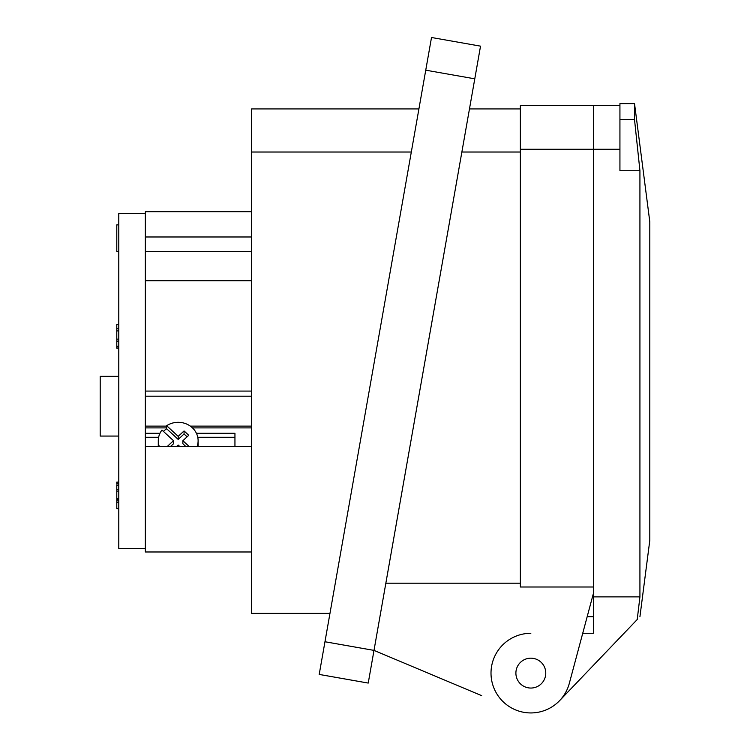 <?xml version="1.0" encoding="UTF-8"?>
<svg xmlns="http://www.w3.org/2000/svg" width="750" height="750" viewBox="0 0 750 750"><rect width="100%" height="100%" fill="white"/><g stroke="black" fill="none" stroke-linecap="round" stroke-linejoin="round"><path stroke-width="1.12" d="M559.603 700.65L637.228 619.519C640.809 615.788 640.809 615.788 637.228 619.519L639.928 596.878L639.928 170.719L619.931 170.719L619.931 103.612L634.528 103.612L649.8 221.766L649.8 540.366L639.928 616.697M619.931 105.6L593.372 105.6L593.372 596.878L639.928 596.878M619.931 149.269L593.372 149.269L593.372 587.006L520.359 587.006L520.359 149.269L593.372 149.269L593.372 105.6L520.359 105.6L520.359 149.269M593.372 616.697L587.175 616.697L582.731 633.291L593.372 633.291L593.372 593.559L569.297 683.428A39.825 39.825 0 0 1 515.4 709.828A39.825 39.825 0 0 1 530.831 633.291M619.931 119.634L634.528 119.634L639.928 170.719M634.528 103.612L634.528 119.634M118.791 251.353L116.794 251.353L116.794 224.869L118.791 224.869M118.791 436.069L100.2 436.069L100.2 376.331L118.791 376.331M145.341 548.663L118.791 548.663L118.791 213.469L145.341 213.469M251.541 391.078L145.341 391.078L145.341 446.672L251.541 446.672M234.947 437.297L197.766 437.297M158.625 437.297L145.341 437.297M545.766 673.116A14.934 14.934 0 0 0 530.831 658.181A14.934 14.934 0 0 0 515.897 673.116A14.934 14.934 0 0 0 530.831 688.05A14.934 14.934 0 0 0 545.766 673.116M329.972 613.378L251.541 613.378L251.541 152.016L411.319 152.016M251.541 152.016L251.541 108.928L418.922 108.928M461.869 152.016L520.359 152.016M251.541 396.206L145.341 396.206M145.341 391.078L145.341 280.772L251.541 280.772M251.541 236.981L145.341 236.981L145.341 280.772M251.541 251.372L145.341 251.372M251.541 551.981L145.341 551.981L145.341 446.672M145.341 236.981L145.341 211.734L251.541 211.734M425.747 70.181L431.512 37.5L480.534 46.144L474.778 78.825L425.747 70.181L324.966 641.747L373.997 650.391L474.778 78.825M481.678 695.653L373.997 650.391L368.231 683.072L319.2 674.428L324.966 641.747M385.837 583.2L520.359 583.2M145.341 433.228L160.003 433.228M196.387 433.228L234.947 433.228L234.947 446.672M118.791 499.594L116.794 499.594L116.794 508.659L118.791 508.659M118.791 482.119L116.794 482.119L116.794 483.394L118.791 483.394M116.794 483.394L116.794 483.956L118.791 483.956M116.794 485.006L116.794 498.497L118.791 498.497M116.794 498.497L116.794 497.822M116.794 491.1L118.791 491.1M116.794 485.634L118.791 485.634M116.794 502.387L118.791 502.387M116.794 508.406L118.791 508.406M116.794 500.831L118.791 500.831M118.791 324.375L116.794 324.375L116.794 339.141L118.791 339.141M116.794 339.141L116.794 341.137L118.791 341.137M116.794 330.909L118.791 330.909M116.794 328.781L118.791 328.781M116.794 341.137L116.794 346.238L118.791 346.238M116.794 346.238L116.794 348.197L118.791 348.197M116.794 346.959L118.791 346.959M197.034 446.672A19.912 18.394 0 0 0 198.112 440.709A19.912 18.394 0 0 0 192.272 427.697A19.912 18.394 0 0 0 166.659 425.709L178.2 436.369L184.059 430.95L188.756 435.291L182.888 440.709L189.347 446.672M168.225 446.672L167.634 446.128L173.503 440.709L161.962 430.05A19.912 18.394 0 0 0 158.287 440.709L158.287 445.791A19.912 18.394 0 0 0 158.306 446.672M158.287 440.709A19.912 18.394 0 0 0 159.356 446.672M166.659 425.709L166.659 428.756A19.912 18.394 0 0 0 163.434 431.409M176.428 446.672L178.2 445.041L179.963 446.672M198.084 446.672A19.912 18.394 0 0 0 198.112 445.791L198.112 440.709M186.047 446.672L182.888 443.756L182.888 440.709M166.659 428.756L178.2 439.416L184.059 433.997L184.059 430.95M184.059 433.997L187.106 436.809M178.2 439.416L178.2 436.369M170.344 446.672L173.503 443.756L173.503 440.709M145.341 426.112L166.659 426.112L145.341 426.112M190.322 426.112L251.541 426.112L190.322 426.112M469.472 108.928L520.359 108.928M145.341 427.903L166.659 427.903L145.341 427.903M192.497 427.903L251.541 427.903L192.497 427.903M118.791 489.291L116.794 489.291"/></g></svg>
